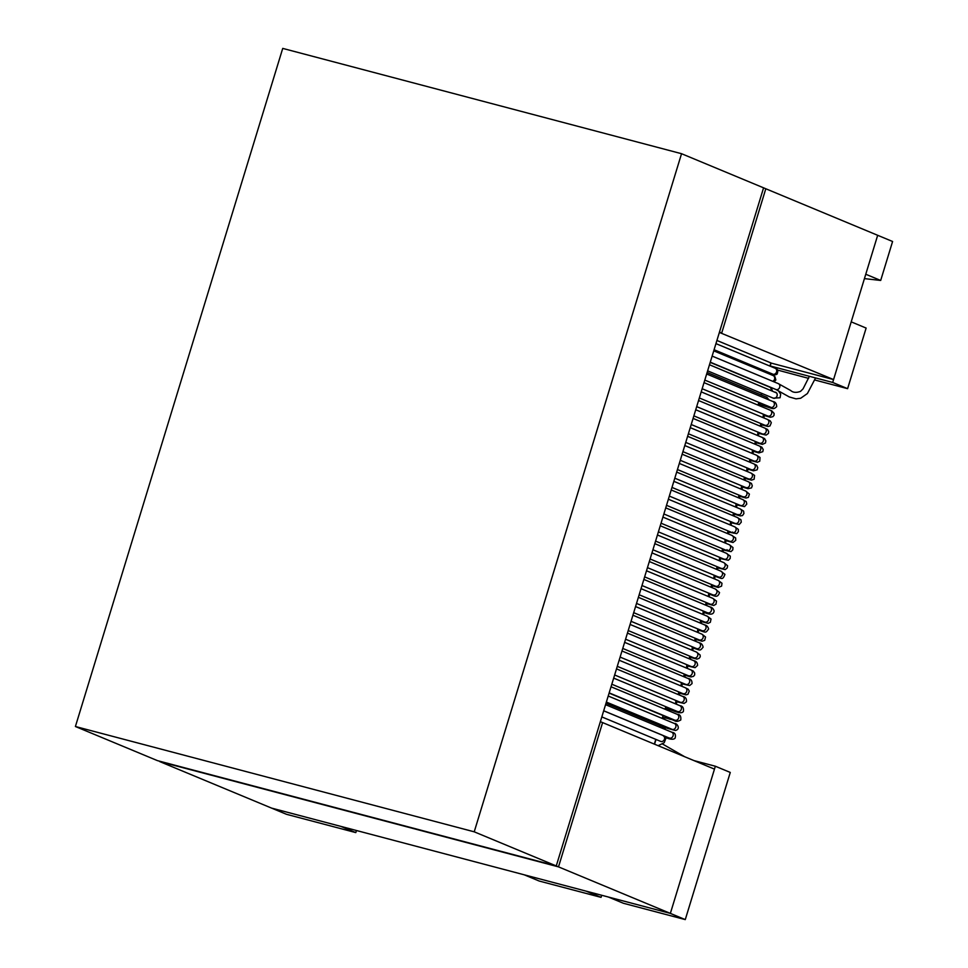 <?xml version="1.0" encoding="UTF-8"?>
<svg xmlns="http://www.w3.org/2000/svg" width="968" height="968" viewBox="0 0 968 968"><rect width="100%" height="100%" fill="white"/><g stroke="black" fill="none" stroke-linecap="round" stroke-linejoin="round"><path stroke-width="1.45" d="M75.407 726.508L474.223 831.815L681.545 153.706L282.729 48.4L75.407 726.508L157.445 760.63L556.261 865.936L600.366 721.656L602.604 722.588L558.5 866.868L602.604 722.588L714.469 769.124L670.364 913.393L271.536 808.086L286.455 814.294L355.813 832.601L356.454 830.508M833.569 379.565L719.369 332.423L721.705 333.04L719.466 332.109L763.583 187.828L765.809 188.76L721.705 333.04L765.809 188.76L877.673 235.297L833.569 379.565L771.085 363.073M716.913 340.458L770.891 362.903L769.923 366.086M474.223 831.815L556.261 865.936L157.445 760.63L558.5 866.868L159.672 761.562L271.536 808.086L340.905 826.406L355.813 832.601M681.545 153.706L763.583 187.828L556.261 865.936L685.271 919.6L730.271 772.44L715.352 766.232L693.947 760.582M713.743 350.839L773.166 375.56A3.17 2.686 112.6 0 1 772.779 381.319M707.124 372.486L766.547 397.207A3.17 2.686 112.6 0 1 768.084 399.53M760.63 423.476A3.17 2.686 112.6 0 1 760.013 426.101M755.161 441.372A3.17 2.686 112.6 0 1 754.544 443.985M749.692 459.255A3.17 2.686 112.6 0 1 749.075 461.881M744.223 477.151A3.17 2.686 112.6 0 1 743.605 479.765M738.753 495.035A3.17 2.686 112.6 0 1 738.136 497.661M733.284 512.931A3.17 2.686 112.6 0 1 732.667 515.545M727.815 530.815A3.17 2.686 112.6 0 1 727.198 533.441M722.346 548.711A3.17 2.686 112.6 0 1 721.729 551.337M716.877 566.595A3.17 2.686 112.6 0 1 716.26 569.22M711.407 584.49A3.17 2.686 112.6 0 1 710.79 587.116M705.938 602.374A3.17 2.686 112.6 0 1 705.321 605M700.469 620.27A3.17 2.686 112.6 0 1 699.84 622.896M695 638.166A3.17 2.686 112.6 0 1 694.371 640.78M689.531 656.05A3.17 2.686 112.6 0 1 688.901 658.676M684.061 673.946A3.17 2.686 112.6 0 1 683.432 676.559M678.592 691.83A3.17 2.686 112.6 0 1 677.963 694.455M668.985 717.76A3.17 2.686 112.6 0 1 667.872 717.554M666.746 718.147A3.17 1.67 -80 0 1 666.359 718.159A3.17 1.67 -80 0 1 665.234 716.453M770.225 373.079A3.17 1.67 -79 0 0 771.145 374.616A3.17 1.67 -79 0 0 771.278 374.664C772.621 375.451 774.557 375.269 777.074 374.144C778.393 370.72 777.788 368.772 775.247 368.312A3.17 2.686 112.6 0 1 772.924 374.205L714.082 349.726M771.399 374.689A3.17 1.67 -79 0 1 771.315 374.676L770.782 374.568M710.21 362.383L769.633 387.103A3.17 2.686 112.6 0 1 771.097 390.382M763.062 414.074A3.17 2.686 112.6 0 1 762.663 417.438M757.593 431.97A3.17 2.686 112.6 0 1 757.194 435.334M752.124 449.866A3.17 2.686 112.6 0 1 751.725 453.218M746.655 467.75A3.17 2.686 112.6 0 1 746.255 471.113M741.185 485.646A3.17 2.686 112.6 0 1 740.774 488.997M735.716 503.529A3.17 2.686 112.6 0 1 735.305 506.893M730.247 521.425A3.17 2.686 112.6 0 1 729.836 524.789M724.778 539.309A3.17 2.686 112.6 0 1 724.366 542.673M719.309 557.205A3.17 2.686 112.6 0 1 718.897 560.569M713.84 575.089A3.17 2.686 112.6 0 1 713.428 578.453M708.37 592.985A3.17 2.686 112.6 0 1 707.959 596.349M702.901 610.869A3.17 2.686 112.6 0 1 702.49 614.232M697.432 628.764A3.17 2.686 112.6 0 1 697.02 632.128M691.963 646.648A3.17 2.686 112.6 0 1 691.551 650.012M686.494 664.544A3.17 2.686 112.6 0 1 686.082 667.908M681.024 682.44A3.17 2.686 112.6 0 1 680.613 685.792M675.555 700.324A3.17 2.686 112.6 0 1 675.144 703.688M667.303 727.355A3.17 2.686 112.6 0 1 664.774 727.646M662.257 726.605L663.612 727.972M669.227 738.015A3.17 2.686 -67.4 0 0 671.756 732.195L605.569 704.668M609.174 692.882L674.793 720.168A3.17 2.686 -67.4 0 0 677.298 714.336M669.541 718.425A3.17 1.694 108.3 0 0 670.243 719.321M666.71 718.147L670.316 719.345A3.17 1.694 108.3 0 0 670.521 719.381M614.644 674.986L680.262 702.284A3.17 2.686 -67.4 0 0 682.718 696.428C685.562 696.912 686.784 698.702 686.397 701.824L684.098 703.433L676.935 701.824M686.748 684.57L685.755 684.4A3.17 2.686 -67.4 0 0 688.163 678.532L621.976 650.992M692.229 666.674L691.273 666.529A3.17 2.686 -67.4 0 0 693.632 660.636L627.445 633.108M631.051 621.311L696.67 648.608A3.17 2.686 -67.4 0 0 699.005 642.716M636.52 603.427L702.139 630.725A3.17 2.686 -67.4 0 0 704.462 624.808M641.99 585.531L707.608 612.829A3.17 2.686 -67.4 0 0 709.931 606.924C711.783 607.178 713.186 608.448 714.094 610.784C713.803 614.801 710.185 615.2 703.228 611.994M647.459 567.647L713.077 594.945A3.17 2.686 -67.4 0 0 715.413 589.04M718.607 577.073A3.17 2.686 -67.4 0 0 720.979 571.193L654.791 543.653M724.04 559.165A3.17 2.686 -67.4 0 0 726.448 553.297L660.261 525.769M663.866 513.972L729.485 541.269A3.17 2.686 -67.4 0 0 731.941 535.413L665.73 507.873M669.336 496.088L734.954 523.373A3.17 2.686 -67.4 0 0 737.459 517.541M740.326 505.441A3.17 2.686 -67.4 0 0 742.855 499.621L676.668 472.094M745.784 487.557A3.17 2.686 -67.4 0 0 748.337 481.737L682.137 454.198M751.265 469.661A3.17 2.686 -67.4 0 0 753.806 463.841L687.607 436.314M691.212 424.516L756.831 451.814A3.17 2.686 -67.4 0 0 759.348 445.994L761.84 447.18L763.22 449.588L762.796 451.669L758.948 452.927L753.515 451.342M696.682 406.633L762.3 433.93A3.17 2.686 -67.4 0 0 764.78 428.086L767.503 429.441L768.653 431.45L768.447 433.47L766.148 435.08L758.985 433.458M768.786 416.204L767.781 416.046A3.17 2.686 -67.4 0 0 770.177 410.166M674.103 723.362A3.17 2.686 112.6 0 1 675.64 727.525A3.17 2.686 112.6 0 1 671.925 729.303M672.99 729.509L671.913 729.279A3.17 2.686 112.6 0 1 671.683 729.182M672.095 709.29A3.17 1.694 -71.7 0 0 672.893 710.657C678.846 713.174 682.355 713.404 683.432 711.323C683.819 707.862 682.658 705.987 679.947 705.696A3.17 2.686 112.6 0 1 677.431 711.516L611.812 684.219M673.159 710.73A3.17 1.694 -71.7 0 1 672.954 710.681L665.56 708.237M619.145 660.224L685.344 687.764A3.17 2.686 112.6 0 1 682.9 693.62L617.281 666.335M624.614 642.341L690.813 669.868A3.17 2.686 112.6 0 1 688.393 675.749L622.751 648.439M630.095 624.445L696.282 651.984A3.17 2.686 112.6 0 1 693.911 657.877L694.879 658.01M701.655 634.052A3.17 2.686 112.6 0 1 699.307 639.957L633.689 612.659M707.1 616.156A3.17 2.686 112.6 0 1 704.777 622.061L639.158 594.763M712.569 598.272A3.17 2.686 112.6 0 1 710.246 604.177L644.64 576.88M718.062 580.389A3.17 2.686 112.6 0 1 715.727 586.281L650.109 558.984M657.441 535.001L723.628 562.529A3.17 2.686 112.6 0 1 721.257 568.422M662.911 517.106L729.098 544.645A3.17 2.686 112.6 0 1 726.678 550.514L661.047 523.204M668.38 499.222L734.567 526.749A3.17 2.686 112.6 0 1 732.135 532.618L666.516 505.32M740.096 508.89A3.17 2.686 112.6 0 1 737.604 514.722L671.986 487.424M679.318 463.43L745.505 490.97A3.17 2.686 112.6 0 1 742.976 496.79M684.787 445.546L750.974 473.074A3.17 2.686 112.6 0 1 748.433 478.894M690.257 427.65L756.444 455.19A3.17 2.686 112.6 0 1 753.915 461.01M761.997 437.33A3.17 2.686 112.6 0 1 759.481 443.162L693.862 415.865M761.889 424.891L767.89 426.501L769.971 425.968L771.302 422.75L770.274 420.911L767.43 419.434A3.17 2.686 112.6 0 1 764.95 425.267L699.332 397.969M765.942 425.448L764.901 425.242A3.17 2.686 112.6 0 1 764.732 425.158M706.664 373.987L772.851 401.514A3.17 2.686 112.6 0 1 770.443 407.395M766.015 406.572A3.17 1.694 -71.7 0 1 765.942 406.548A3.17 1.694 -71.7 0 1 765.797 406.487A3.17 1.694 -71.7 0 1 765.071 405.156M601.055 897.36L539.128 881.013L524.208 874.806L586.136 891.153L601.055 897.36L601.697 895.267M847.605 388.664L832.686 382.457L851.211 321.86L866.13 328.067L847.605 388.664L814.802 380M808.607 378.367L777.606 370.079M832.686 382.457L769.984 365.904M715.352 766.232L670.364 913.393L608.436 897.046L623.344 903.253L685.271 919.6M880.686 280.454L865.767 274.247L877.673 235.297L892.593 241.492L880.686 280.454L864.436 278.615M768.06 372.184L767.721 373.297M761.598 393.298L761.102 394.932M758.779 402.543L757.992 405.096M665.79 706.676L665.016 709.229M663.08 715.558L662.197 718.413M659.995 725.661L659.547 727.125M655.796 739.37L654.344 744.114M603.681 710.815L663.104 735.535A3.17 2.686 112.6 0 1 660.672 741.391L601.818 716.913M778.32 390.649L780.656 394.206L780.087 397.763L773.238 398.151A3.17 2.686 -67.4 0 0 775.67 392.282A3.17 2.686 -67.4 0 0 775.38 392.185M712.133 356.091L778.32 383.63A3.17 2.686 112.6 0 1 776.179 389.584M771.097 363.024L770.141 366.17M768.277 372.269L767.926 373.382M761.816 393.395L761.32 395.029M758.997 402.627L758.21 405.181M666.008 706.761L665.222 709.314M663.286 715.654L662.415 718.51M660.2 725.746L659.752 727.21M656.014 739.455L654.562 744.198M773.287 375.62L774.957 376.721L775.852 379.94L774.097 381.864M766.535 397.195L769.221 400.002M758.876 403.003L760.654 403.317M761.731 423.936L761.417 426.682M756.274 441.831L755.947 444.566M750.817 459.727L750.466 462.462M745.372 477.623L744.973 480.346M739.927 495.519L739.491 498.217M734.47 513.415L734.01 516.113M729.013 531.311L728.529 533.997M723.544 549.207L723.048 551.881M718.062 567.091L717.578 569.777M712.569 584.974L712.121 587.661M707.076 602.858L706.664 605.557M701.594 620.73L701.207 623.452M696.101 638.614L695.75 641.36M690.62 656.51L690.305 659.256M685.15 674.394L684.848 677.152M679.693 692.289L679.379 695.036M667.944 717.59L609.102 693.112M670.413 718.353L666.323 718.062M662.717 717.518L666.359 718.159M663.104 735.535L665.851 738.511L664.205 742.698L658.143 745.687M775.368 368.348L715.945 343.628M769.681 387.115L771.484 388.313L772.416 390.927M764.03 414.473L764.067 418.031M758.585 432.381L758.597 435.915M753.14 450.277L753.116 453.798M747.695 468.185L747.635 471.682M742.238 486.081L742.141 489.566M736.781 503.977L736.66 507.45M731.288 521.861L731.179 525.334M725.794 539.733L725.697 543.229M720.289 557.616L720.228 561.113M714.795 575.488L714.759 579.009M709.302 593.372L709.302 596.905M703.821 611.256L703.845 614.801M698.351 629.139L698.388 632.697M692.894 647.035L692.943 650.593M687.437 664.943L687.486 668.489M681.992 682.839L682.016 686.385M676.547 700.735L676.547 704.268M664.859 727.682L606.016 703.204M668.719 727.948L663.249 728.154M684.618 756.698L662.33 743.896M661.604 727.984L663.261 728.275M709.484 364.754L776.554 392.923M669.311 738.064L603.705 710.766M671.865 732.268C674.999 732.631 676.075 734.603 675.095 738.16C673.559 739.855 670.122 739.528 664.762 737.168M669.215 737.991L670.267 738.233M677.225 714.311L611.038 686.772M677.31 714.36C680.032 714.348 681.182 716.223 680.77 719.998C675.035 723.12 675.446 719.986 670.243 719.297M674.708 720.131L675.761 720.349M682.694 696.415L616.507 668.888M680.226 702.26L681.254 702.453M685.731 684.388L620.113 657.09M688.139 678.52C690.886 678.907 692.168 680.613 691.999 683.638L689.639 685.538L682.416 683.94M691.2 666.504L625.582 639.207M693.548 660.612C696.21 661.071 697.541 662.681 697.577 665.427L695.109 667.666L687.885 666.057M699.102 642.752L632.915 615.212M698.981 642.716C701.292 643.139 702.671 644.64 703.119 647.217C699.525 651.331 701.062 650.302 692.241 647.786M696.791 648.645L697.71 648.778M704.571 624.856L638.384 597.329M704.426 624.832C706.555 625.159 707.959 626.55 708.624 629.006C705.2 633.592 706.41 632.37 697.734 629.89M702.284 630.749L703.191 630.894M710.04 606.972L643.853 579.433M707.765 612.841L708.661 612.998M715.509 589.076L649.322 561.549M715.364 589.088L719.539 592.561C717.324 599.156 713.852 595.114 708.697 594.086M713.222 594.921L714.118 595.114M718.546 577.049L652.928 549.751M720.87 571.229L724.935 574.351C722.394 581.102 721.753 577.92 714.154 576.178M718.655 577.001L719.563 577.218M724.016 559.153L658.397 531.868M726.399 553.369L730.308 556.14L730.15 558.512L728.36 560.266L720.773 558.645M724.076 559.093L725.02 559.335M731.917 535.498L735.644 537.942L735.728 540.338L733.03 542.504L726.242 540.749M729.485 541.173L730.465 541.439M737.386 517.517L671.199 489.977M737.447 517.626L740.956 519.768L741.27 522.188L739.201 524.499L731.699 522.853M734.906 523.277L735.91 523.555M740.423 505.49L674.805 478.192M742.952 499.73L746.231 501.593L746.788 504.05L744.525 506.615L737.156 504.969M740.326 505.381L741.367 505.659M745.892 487.594L680.274 460.308M748.445 481.834L751.47 483.443L752.293 485.827L751.483 487.908L747.998 488.671L742.601 487.086M745.784 487.497L746.836 487.775M751.362 469.71L685.743 442.412M753.915 463.926L756.686 465.318L757.762 467.713L757.121 469.843L753.467 470.799L748.058 469.214M751.253 469.625L752.305 469.879M759.275 445.958L693.076 418.418M756.746 451.766L757.799 451.995M764.744 428.062L698.545 400.534M762.252 433.906L763.292 434.1M764.454 415.587L770.359 417.256L772.887 416.663L774.025 415.345L774.097 413.409L771.774 410.856L704.014 382.638M767.769 416.034L702.151 388.737M773.238 398.151L707.62 370.853M608.207 696.016L674.539 723.544C676.62 722.685 681.303 729.061 675.41 730.477L667.46 728.372M606.355 702.066L671.877 729.255M679.875 705.66L613.676 678.12M677.358 711.468L678.411 711.686M685.38 687.776L688.224 689.252L689.252 691.104L687.933 694.322L685.852 694.855L679.838 693.245M682.864 693.608L683.892 693.802M690.85 669.892L693.245 671.03L694.673 673.014L694.661 674.95L693.487 676.366L690.97 676.959L685.32 675.374M688.393 675.749L689.385 675.906M693.838 657.841L628.22 630.555M696.44 652.057L700.13 655.034L700.227 656.776L699.102 658.349L696.912 659.111L690.813 657.49M701.752 634.088L635.565 606.561M702.018 634.221L705.551 636.98L704.692 640.356L702.127 641.227L696.295 639.594M699.44 639.981L700.36 640.126M707.221 616.205L641.034 588.665M707.584 616.398L711.02 619.036L710.343 622.291L708.092 623.356L701.788 621.698M704.934 622.085L705.829 622.23M712.69 598.309L646.503 570.781M713.126 598.551L716.489 601.104L715.969 604.226L713.731 605.46L707.269 603.79M710.415 604.177L711.298 604.347M718.159 580.425L651.972 552.885M718.655 580.703L721.995 583.256L721.571 586.148L718.208 587.479L712.738 585.882M715.86 586.269L716.768 586.451M721.196 568.398L655.578 541.1M724.161 562.844L727.609 565.772L727.222 567.974L725.177 569.607L718.208 567.974M721.293 568.349L722.213 568.567M729.642 544.96L732.97 547.537L732.8 549.848L731.009 551.615L723.653 550.066M726.714 550.429L728.19 551.082L727.004 549.679M735.111 527.076L738.33 529.375L738.366 531.698L736.745 533.61L729.11 532.17M732.135 532.521L733.599 533.162L732.595 532.085M740.036 508.865L673.849 481.326M740.556 509.156L743.605 511.116L743.92 513.524L742.492 515.581L740.278 515.896L734.567 514.274M737.543 514.613L739.032 515.266L738.221 514.48M743.073 496.826L677.455 469.541M745.977 491.236L749.401 494.103L748.397 497.383L745.977 498.024L740.012 496.39M742.976 496.729L743.872 496.85M748.542 478.942L682.924 451.645M751.374 473.291L754.568 475.421L754.132 479.245L751.458 480.14L745.469 478.507M748.433 478.845L749.474 479.112M754.011 461.046L688.393 433.761M756.77 455.347L759.989 457.465L759.783 461.155L757.484 462.244L750.938 460.635M753.903 460.974L754.955 461.228M761.913 437.294L695.726 409.766M762.131 437.403L764.575 438.589L765.857 440.876L765.47 442.969L762.385 444.373L756.407 442.763M759.396 443.114L760.449 443.332M767.382 419.41L701.195 391.871M771.423 407.552L704.801 380.085M772.839 401.514C775.344 401.817 776.614 403.547 776.675 406.681C773.371 409.621 773.396 408.907 765.906 406.536L758.537 404.104M815.564 377.931L807.409 393.528L800.681 398.247L796.023 398.864L789.295 396.953L775.888 389.487L710.27 362.189M778.32 383.63L790.711 390.527C793.082 392.645 796.361 392.911 800.536 391.362L803.065 388.834L809.393 376.31"/></g></svg>
